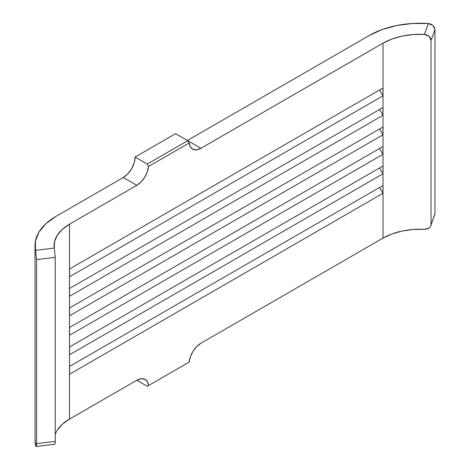 <?xml version="1.0" encoding="UTF-8"?>
<svg xmlns="http://www.w3.org/2000/svg" width="470" height="470" viewBox="0 0 470 470"><rect width="100%" height="100%" fill="white"/><g stroke="black" fill="none" stroke-linecap="round" stroke-linejoin="round"><path stroke-width="0.7" d="M35.015 440.284L35.832 446.341L36.19 446.4L36.466 445.454L36.566 443.645L36.566 259.628L35.491 250.357L54.291 248.06L54.602 241.51L57.34 235.147L62.387 229.278L69.501 224.167L136.788 185.321L123.281 177.525L55.995 216.37L45.966 223.632L39.004 232.004L35.45 241.063L35.491 250.357A71.622 41.354 180 0 1 35.015 245.61A71.622 41.354 180 0 1 55.995 216.37L123.281 177.525A16.714 9.647 120 0 0 135.096 157.056L134.197 162.796L131.635 168.701L127.805 173.871L123.281 177.525L136.788 185.321L140.994 181.996L144.648 177.319L147.275 171.903L148.526 166.456L189.199 142.974L190.45 146.975L193.07 149.36L196.73 149.818L200.937 148.285L383.021 43.158L391.868 39.051L402.038 36.137L413.054 34.557L424.404 34.375L428.376 23.524L412.29 23.5L396.598 25.55L382.098 29.575L369.514 35.362L187.43 140.483L369.514 35.362A71.622 41.354 180 0 1 428.376 23.524L430.914 24.134L433.058 25.521L434.48 27.448L434.985 29.604L434.985 213.627L430.526 226.452M57.34 430.085L62.387 424.21L69.501 419.105L136.788 380.259L69.501 419.105L69.501 224.167L136.788 185.321A16.714 9.647 -60 0 0 148.526 166.456L189.199 142.974L187.771 140.683L200.937 148.285L383.021 43.158L383.021 238.096L200.937 343.218L196.73 346.543L193.07 351.219L190.45 356.636L189.199 362.082L148.526 385.565L147.275 381.564L144.648 379.178L140.994 378.72L136.788 380.259A16.714 9.647 -60 0 1 145.142 379.431A16.714 9.647 -60 0 1 148.526 385.565L147.251 386.299L136.788 380.259L147.251 386.299L189.199 362.082A16.714 9.647 -60 0 1 200.937 343.218L383.021 238.096L383.021 43.158A52.523 30.327 180 0 1 424.404 34.375L426.954 34.944L429.104 36.313L430.532 38.24L431.031 40.391L431.031 224.413L431.031 40.391L434.985 29.604L434.985 213.627L434.486 215.654M382.927 166.022L69.595 346.925L69.595 354.721L382.927 173.824L382.927 166.022L379.548 167.972L382.927 173.824L69.595 354.721L69.595 346.925L382.927 166.022L379.548 167.972L382.927 173.824L382.927 166.022M382.927 107.542L69.595 288.439L69.595 296.241L382.927 115.338L382.927 107.542L379.548 109.492L382.927 115.338L69.595 296.241L69.595 288.439L382.927 107.542L379.548 109.492L382.927 115.338L382.927 107.542M382.927 146.528L69.595 327.431L69.595 335.228L382.927 154.325L382.927 146.528L379.548 148.479L382.927 154.325L69.595 335.228L69.595 327.431L382.927 146.528L379.548 148.479L382.927 154.325L382.927 146.528M382.927 127.035L69.595 307.938L69.595 315.734L382.927 134.831L382.927 127.035L379.548 128.986L382.927 134.831L69.595 315.734L69.595 307.938L382.927 127.035L379.548 128.986L382.927 134.831L382.927 127.035M382.927 88.049L69.595 268.946L69.595 276.748L382.927 95.845L382.927 88.049L379.548 89.999L382.927 95.845L69.595 276.748L69.595 268.946L382.927 88.049L379.548 89.999L382.927 95.845L382.927 88.049M382.927 185.515L69.595 366.418L69.595 374.214L382.927 193.317L382.927 185.515L379.548 187.465L382.927 193.317L69.595 374.214L69.595 366.418L382.927 185.515L379.548 187.465L382.927 193.317L382.927 185.515M54.561 444.056L54.884 444.115L55.149 443.169L55.254 441.365L55.254 257.343L54.291 248.06A52.523 30.327 180 0 1 54.115 245.61A52.523 30.327 180 0 1 69.501 224.167L69.501 419.105A52.523 30.327 0 0 0 55.254 434.268M430.767 225.917L434.985 213.627L430.767 225.917L429.098 228.062L424.404 229.313A52.523 30.327 0 0 0 383.021 238.096L391.868 233.989L402.038 231.076L413.054 229.495L425.609 229.29M429.098 228.062L426.948 229.055M175.616 133.662L135.096 157.056L147.251 164.071L187.771 140.683L175.616 133.662L135.096 157.056L147.251 164.071L148.526 166.456L147.251 164.071L187.771 140.683L200.937 148.285A16.714 9.647 -60 0 1 192.583 149.113A16.714 9.647 -60 0 1 189.199 142.974L187.771 140.683L175.616 133.662M35.015 245.61L35.015 440.549A71.622 41.354 0 0 0 35.491 445.29L35.497 445.331M54.873 444.132L55.254 441.365L36.566 443.645L36.566 259.628L55.254 257.343L55.254 441.365L36.566 443.645L36.178 446.412M54.291 248.06L35.491 250.357L36.566 259.628L55.254 257.343L54.291 248.06M428.376 23.524L424.404 34.375L429.104 36.313L431.031 40.391L434.985 29.604L433.058 25.521L428.376 23.524M187.771 362.911L189.199 362.082L187.771 362.911M54.755 444.215L36.049 446.5"/></g></svg>
